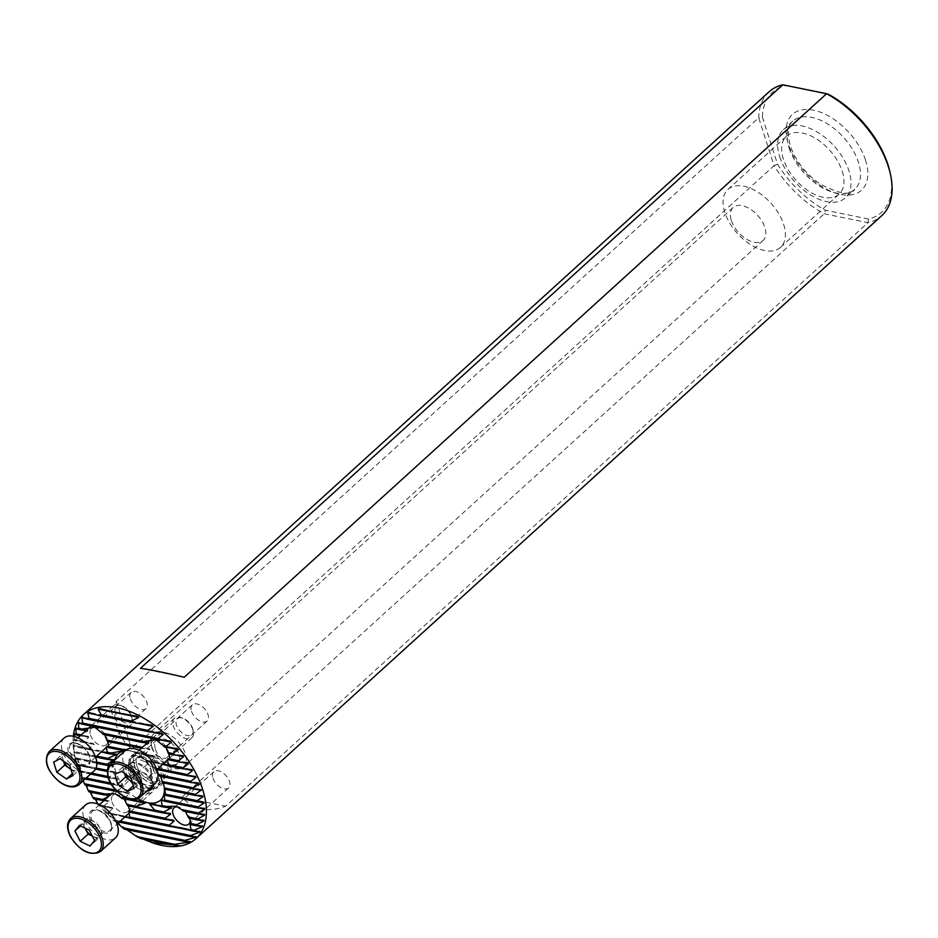 <?xml version="1.0" encoding="UTF-8"?>
<svg xmlns="http://www.w3.org/2000/svg" width="938" height="938" viewBox="0 0 938 938"><rect width="100%" height="100%" fill="white"/><g stroke="black" fill="none" stroke-linecap="round" stroke-linejoin="round"><path stroke-width="0.7" stroke-dasharray="4.69 3.52" d="M890.056 172.522A81.102 46.818 47.7 0 1 868.541 219.035L868.013 222.693A83.728 48.33 -132.3 0 0 881.697 215.717M842.207 171.173A39.115 22.582 47.7 0 1 839.111 194.131A39.115 22.582 47.7 0 1 809.26 191.481A39.115 22.582 47.7 0 1 783.406 159.19A39.115 22.582 47.7 0 1 786.501 136.233A39.115 22.582 47.7 0 1 816.365 138.883A39.115 22.582 47.7 0 1 842.207 171.173M783.64 224.381A39.115 22.582 47.7 0 1 780.545 247.339A39.115 22.582 47.7 0 1 750.681 244.689A39.115 22.582 47.7 0 1 724.84 212.398A39.115 22.582 47.7 0 1 727.935 189.441A39.115 22.582 47.7 0 1 757.798 192.091A39.115 22.582 47.7 0 1 783.64 224.381M731.394 220.547A22.242 12.839 -132.3 0 0 746.097 238.909A22.242 12.839 -132.3 0 0 763.063 240.421A22.242 12.839 -132.3 0 0 764.833 227.359A22.242 12.839 -132.3 0 0 750.13 208.998A22.242 12.839 -132.3 0 0 733.153 207.497A22.242 12.839 -132.3 0 0 731.394 220.547M146.762 791.121A17.001 9.814 47.7 0 1 126.618 774.319A17.001 9.814 47.7 0 1 131.918 762.735A17.001 9.814 47.7 0 1 152.179 779.525A17.001 9.814 47.7 0 1 152.824 785.61M152.331 786.044A15.7 9.063 -132.3 0 0 153.14 783.805A15.7 9.063 -132.3 0 0 152.566 778.083A15.7 9.063 -132.3 0 0 133.864 762.582A15.7 9.063 -132.3 0 0 130.206 764.06A15.7 9.063 -132.3 0 0 128.963 773.275A15.7 9.063 -132.3 0 0 149.986 788.19M147.524 742.708L149.001 742.755L148.814 743.553L142.494 747.34A17.271 9.966 -132.3 0 0 142.728 748.547L149.552 748.899L149.939 749.814L107.624 741.184L107.424 740.317L107.366 741.348M107.624 741.184L107.424 740.317L107.624 741.184M106.299 746.941L106.897 746.238L106.299 746.941M86.331 730.233L87.809 730.292L87.621 731.089L81.301 734.876A17.271 9.966 -132.3 0 0 81.536 736.084L88.36 736.424L88.747 737.338L83.623 741.372A17.271 9.966 -132.3 0 0 84.385 742.685L93.038 743.412L94.21 744.479L89.216 748.547A17.271 9.966 -132.3 0 0 90.974 750.06L101.55 751.76M74.301 736.471L74.759 739.566A77.971 45.001 -132.3 0 0 74.583 740.692L73.363 739.402L93.272 743.447L73.34 739.379L74.161 745.476A77.971 45.001 -132.3 0 0 74.125 746.625L73.305 745.417L74.29 751.526A77.971 45.001 -132.3 0 0 74.395 752.71L75.087 757.716A77.971 45.001 -132.3 0 0 75.31 758.924L76.494 764.036A77.971 45.001 -132.3 0 0 76.834 765.256L78.511 770.473A77.971 45.001 -132.3 0 0 78.968 771.716L81.125 777.027A77.971 45.001 -132.3 0 0 81.688 778.306L82.005 777.321L83.294 780.721M74.149 733.528L88.36 736.424L88.747 737.338L75.497 734.642M90.435 734.993A10.986 6.343 -132.3 0 0 97.704 744.069A10.986 6.343 -132.3 0 0 106.088 744.807A10.986 6.343 -132.3 0 0 107.249 739.414A10.986 6.343 -132.3 0 0 106.955 738.358A10.986 6.343 -132.3 0 0 96.79 727.911A10.986 6.343 -132.3 0 0 91.314 728.545A10.986 6.343 -132.3 0 0 90.435 734.993M130.288 698.787A10.986 6.343 -132.3 0 0 137.546 707.862A10.986 6.343 -132.3 0 0 145.941 708.612A10.986 6.343 -132.3 0 0 146.809 702.152A10.986 6.343 -132.3 0 0 139.551 693.088A10.986 6.343 -132.3 0 0 131.156 692.338A10.986 6.343 -132.3 0 0 130.288 698.787M175.957 755.113L168.817 753.66L168.617 752.78L168.559 753.812M168.817 753.66L168.617 752.78L168.817 753.66M167.492 759.417L168.09 758.701L167.492 759.417M149.705 748.923L107.424 740.305L149.552 748.899L149.939 749.814L144.804 753.847A17.271 9.966 -132.3 0 0 145.578 755.16L154.231 755.876L155.403 756.954L150.408 761.011A17.271 9.966 -132.3 0 0 152.167 762.524L162.743 764.224M126.372 749.697L131.496 751.127A36.629 21.14 47.7 0 1 136.221 753.249L132.786 751.502L154.465 755.911L133.946 751.877A31.4 18.127 -132.3 0 0 125 750.799M151.628 747.457A10.986 6.343 -132.3 0 0 158.885 756.532A10.986 6.343 -132.3 0 0 167.281 757.271A10.986 6.343 -132.3 0 0 168.43 751.877A10.986 6.343 -132.3 0 0 168.148 750.822A10.986 6.343 -132.3 0 0 157.983 740.375A10.986 6.343 -132.3 0 0 152.495 741.008A10.986 6.343 -132.3 0 0 151.628 747.457M191.481 711.262A10.986 6.343 -132.3 0 0 198.739 720.325A10.986 6.343 -132.3 0 0 207.134 721.076A10.986 6.343 -132.3 0 0 208.002 714.627A10.986 6.343 -132.3 0 0 200.744 705.552A10.986 6.343 -132.3 0 0 192.349 704.801A10.986 6.343 -132.3 0 0 191.481 711.262M128.963 811.839L129.163 811.042L128.963 811.839M103.86 800.7L109.16 800.935L109.347 801.814L103.907 805.777A17.271 9.966 -132.3 0 0 104.47 807.055L112.185 807.583L112.947 808.568L108.093 812.66A17.271 9.966 -132.3 0 0 109.336 814.067L125.329 816.541M97.915 804.054L98.244 804.628A77.971 45.001 -132.3 0 0 99.393 806.023L100.073 805.097L112.185 807.583L112.947 808.568L100.905 806.117L104.693 811.968A77.971 45.001 -132.3 0 0 106.064 813.398L106.721 812.484L112.49 819.589A77.971 45.001 -132.3 0 0 114.19 821.09L114.717 820.14L196.265 836.755M111.915 801.873A10.986 6.343 -132.3 0 0 119.173 810.948A10.986 6.343 -132.3 0 0 127.556 811.687A10.986 6.343 -132.3 0 0 128.717 806.293A10.986 6.343 -132.3 0 0 128.436 805.238A10.986 6.343 -132.3 0 0 118.258 794.791A10.986 6.343 -132.3 0 0 112.783 795.424A10.986 6.343 -132.3 0 0 111.915 801.873M151.757 765.666A10.986 6.343 -132.3 0 0 159.026 774.741A10.986 6.343 -132.3 0 0 167.41 775.492A10.986 6.343 -132.3 0 0 168.277 769.043A10.986 6.343 -132.3 0 0 161.019 759.968A10.986 6.343 -132.3 0 0 152.636 759.217A10.986 6.343 -132.3 0 0 151.757 765.666M190.086 819.941A10.986 6.343 -132.3 0 0 189.91 818.757A10.986 6.343 -132.3 0 0 189.628 817.702A10.986 6.343 -132.3 0 0 179.451 807.255A10.986 6.343 -132.3 0 0 177.868 806.891M212.949 778.141A10.986 6.343 -132.3 0 0 220.219 787.205A10.986 6.343 -132.3 0 0 228.602 787.955A10.986 6.343 -132.3 0 0 229.47 781.506A10.986 6.343 -132.3 0 0 222.212 772.431A10.986 6.343 -132.3 0 0 213.829 771.693A10.986 6.343 -132.3 0 0 212.949 778.141M779.713 156.74A46.044 26.581 -132.3 0 0 810.151 194.752A46.044 26.581 -132.3 0 0 845.29 197.883A46.044 26.581 -132.3 0 0 848.949 170.845A46.044 26.581 -132.3 0 0 818.511 132.844A46.044 26.581 -132.3 0 0 783.371 129.714A46.044 26.581 -132.3 0 0 779.713 156.74M151.956 746.929A22.242 12.839 -132.3 0 0 166.647 765.279A22.242 12.839 -132.3 0 0 183.625 766.792A22.242 12.839 -132.3 0 0 185.384 753.742A22.242 12.839 -132.3 0 0 170.693 735.38A22.242 12.839 -132.3 0 0 153.715 733.868A22.242 12.839 -132.3 0 0 151.956 746.929M155.427 749.239A15.7 9.063 -132.3 0 0 165.803 762.195A15.7 9.063 -132.3 0 0 177.786 763.262A15.7 9.063 -132.3 0 0 179.029 754.046A15.7 9.063 -132.3 0 0 168.652 741.09A15.7 9.063 -132.3 0 0 156.669 740.023A15.7 9.063 -132.3 0 0 155.427 749.239M136.925 766.041A15.7 9.063 -132.3 0 0 147.301 778.997A15.7 9.063 -132.3 0 0 159.284 780.064A15.7 9.063 -132.3 0 0 160.527 770.848A15.7 9.063 -132.3 0 0 150.15 757.892A15.7 9.063 -132.3 0 0 138.167 756.825A15.7 9.063 -132.3 0 0 136.925 766.041M129.432 769.793A19.358 11.174 -132.3 0 0 142.224 785.774A19.358 11.174 -132.3 0 0 156.998 787.088A19.358 11.174 -132.3 0 0 158.534 775.726A19.358 11.174 -132.3 0 0 145.742 759.745A19.358 11.174 -132.3 0 0 130.968 758.432A19.358 11.174 -132.3 0 0 129.432 769.793M134.169 765.478A19.358 11.174 -132.3 0 0 146.973 781.46A19.358 11.174 -132.3 0 0 161.746 782.784A19.358 11.174 -132.3 0 0 163.282 771.411A19.358 11.174 -132.3 0 0 150.49 755.43A19.358 11.174 -132.3 0 0 135.705 754.117A19.358 11.174 -132.3 0 0 134.169 765.478M132.188 770.356A15.7 9.063 -132.3 0 0 142.553 783.312A15.7 9.063 -132.3 0 0 154.536 784.379A15.7 9.063 -132.3 0 0 155.79 775.163A15.7 9.063 -132.3 0 0 145.413 762.207A15.7 9.063 -132.3 0 0 133.43 761.14A15.7 9.063 -132.3 0 0 132.188 770.356M162.825 782.784L162.954 781.764L163.294 782.878M124.449 797.91L129.421 793.853L128.248 792.774L118.727 791.871A36.629 21.14 47.7 0 1 117.613 790.488L122.479 786.407L121.729 785.423L113.662 784.813A36.629 21.14 47.7 0 1 112.888 783.5L117.93 779.455L117.438 778.517L110.156 778.071A36.629 21.14 47.7 0 1 109.64 776.816L115.304 772.255L107.964 771.599A36.629 21.14 47.7 0 1 107.694 770.391L113.58 766.51L113.498 765.654L109.125 765.478M85.041 785.012L85.487 784.062L128.494 792.809L85.487 784.062L86.097 785.223M122.479 786.407L121.729 785.423L82.005 777.321L82.45 778.247L122.479 786.407M117.93 779.455L117.438 778.517L79.12 770.708L79.496 771.622L117.93 779.455M114.764 760.085A31.4 18.127 -132.3 0 0 115.796 772.115A31.4 18.127 -132.3 0 0 137.605 798.684M164.08 786.161A31.4 18.127 -132.3 0 0 163.81 784.743A31.4 18.127 -132.3 0 0 163.001 781.729A31.4 18.127 -132.3 0 0 133.946 751.877M73.305 736.236A83.728 48.33 -132.3 0 0 74.606 755.77A83.728 48.33 -132.3 0 0 76.775 763.813A83.728 48.33 -132.3 0 0 154.242 843.438M115.304 772.255L76.904 764.435M96.802 763.298L75.31 758.924L75.063 757.834L75.275 758.701L108.339 765.443M113.908 759.721L73.879 751.561L74.008 752.417L108.902 759.534M116.711 754.258L73.305 745.417L73.34 746.261L101.327 751.959M73.363 739.402L73.316 740.223L94.21 744.479M116.945 727.325C114.319 719.083 114.131 710.418 116.359 701.319L758.713 117.778L774.085 165.663L131.73 749.192C124.543 742.837 119.607 735.556 116.945 727.325M769.101 91.772A83.728 48.33 -132.3 0 0 758.713 117.778L762.383 117.133A81.102 46.818 47.7 0 1 785.423 85.581L828.512 94.351M868.541 219.035L825.452 210.253A81.102 46.818 47.7 0 1 777.508 164.232L762.383 117.133M777.508 164.232L774.085 165.663A83.728 48.33 -132.3 0 0 824.209 213.77L868.013 222.693L225.648 806.223C208.682 812.765 194.084 809.799 181.843 797.3L824.209 213.77L825.452 210.253M140.958 838.595L139.187 837.177L142.682 838.947M124.66 829.251L124.777 828.219L126.724 829.661M196.124 836.743L114.682 820.14L117.883 823.318M112.372 807.606L100.073 805.097L100.905 806.117M93.788 798.848L94.41 797.933L95.254 799.153M95.137 798.918L109.347 801.814L109.16 800.935L94.433 797.921L109.312 800.958M89.051 791.86L89.591 790.922L90.318 792.118M109.957 795.154L89.591 790.922L90.212 791.883L105.373 794.978M85.487 784.062L86.015 785L129.421 793.853M109.043 765.584L113.58 766.51L113.498 765.654L75.063 757.834M124.25 750.599L128.342 750.599L125.622 750.248M106.838 746.202L128.658 750.658L106.897 746.238M130.03 750.623L132.621 751.467M132.786 751.502L137.44 753.296L146.34 760.179A36.629 21.14 47.7 0 1 148.016 761.679L148.579 760.741L192.138 769.617M191.962 769.594L148.556 760.753L153.738 767.718A36.629 21.14 47.7 0 1 154.852 769.101L155.52 768.187L195.69 776.371M195.526 776.347L155.497 768.187L157.279 771.306M159.589 776.089L160.046 775.14L160.621 776.301M198.481 782.972L160.046 775.14L160.539 776.078L192.771 782.644M200.873 789.491L163.048 781.987M184.235 677.248L140.442 668.325M181.843 797.3L225.648 806.223M116.359 701.319L131.73 749.192M109.64 776.816L107.893 776.453M91.631 773.147L78.511 770.473M107.964 771.599L107.284 771.458M95.535 769.066L76.834 765.256M110.156 778.071L108.245 777.684M90.587 774.085L78.968 771.716M112.888 783.5L110.59 783.031M86.202 778.071L81.125 777.027M117.613 790.488L115.831 790.124M128.412 799.668L123.746 798.719L122.573 797.64L122.057 798.578M109.887 795.893L110.485 795.178L109.289 795.776M199.571 814.172L184.938 811.182L183.766 810.115L183.25 811.053M204.801 814.383L183.789 810.104L204.66 814.372M128.483 805.918L128.037 804.781L127.662 805.754M165.123 813.176L128.424 805.695L128.037 804.781L170.353 813.41M189.675 818.382L189.23 817.256L188.855 818.217M198.95 820.07L189.617 818.171L189.23 817.256L203.98 820.258M104.47 807.055L99.393 806.023M103.907 805.777L98.244 804.628M109.336 814.067L106.064 813.398M108.093 812.66L104.693 811.968M113.662 784.813L111.364 784.344M85.17 779.009L81.688 778.306M118.727 791.871L117.273 791.578M119.208 822.11L114.19 821.09M120.24 821.16L112.49 819.589M96.051 768.023L76.494 764.036M156.916 769.523L154.852 769.101M96.72 762.125L75.087 757.716M95.723 757.048L74.395 752.71M96.755 756.11L74.29 751.526M152.167 762.524L148.016 761.679M90.974 750.06L74.125 746.625M145.578 755.16L136.221 753.249M84.385 742.685L74.583 740.692M89.216 748.547L74.161 745.476M150.408 761.011L146.34 760.179M81.536 736.084L80.199 735.802M142.728 748.547L141.392 748.278M83.623 741.372L74.759 739.566M144.804 753.847L131.496 751.127M87.949 730.303L75.732 727.818L87.809 730.292L87.621 731.089L85.804 730.714M144.006 742.579L104.599 734.548L103.837 733.551L103.192 734.466M149.142 742.779L103.837 733.551L149.001 742.755L148.814 743.553L146.996 743.189M169.672 747.809L165.792 747.011L165.029 746.027L164.373 746.929M157.947 768.574L153.738 767.718M782.796 84.795L785.423 85.581M92.334 836.121A10.681 6.167 -132.3 0 0 93.038 836.485A10.681 6.167 -132.3 0 0 100.214 836.075A10.681 6.167 -132.3 0 0 99.827 828.137L97.189 822.989L89.286 830.177M85.604 804.91A22.242 12.839 -132.3 0 0 85.628 822.227A22.242 12.839 -132.3 0 0 115.515 837.833M152.214 781.917A13.085 7.551 -132.3 0 0 141.157 771.986A13.085 7.551 -132.3 0 0 134.638 772.736A13.085 7.551 -132.3 0 0 134.65 782.925A13.085 7.551 -132.3 0 0 152.226 792.106A13.085 7.551 -132.3 0 0 153.609 785.681A13.085 7.551 -132.3 0 0 152.214 781.917M152.062 780.733A10.752 6.203 -132.3 0 0 142.975 772.56A10.752 6.203 -132.3 0 0 137.616 781.565A10.752 6.203 -132.3 0 0 148.122 790.054A10.752 6.203 -132.3 0 0 153.199 783.828A10.752 6.203 -132.3 0 0 152.062 780.733M94.562 840.471L102.477 833.296L99.827 828.137A10.681 6.167 -132.3 0 0 92.276 820.621L87.363 818.253L79.46 825.428M87.363 818.253L85.1 821.031A10.681 6.167 -132.3 0 1 92.276 820.621L97.189 822.989M102.477 833.296L97.939 838.853L90.036 846.041M97.939 838.853L92.346 836.157M82.837 823.81L85.053 828.137A10.681 6.167 -132.3 0 1 85.1 821.031L80.504 825.932M132.188 781.776A10.681 6.167 -132.3 0 0 138.519 782.714A10.681 6.167 -132.3 0 0 140.548 776.254L139.176 771.247L131.273 778.423M121.717 771.306L129.632 764.118L122.831 767.014L124.203 772.021A10.681 6.167 -132.3 0 0 124.731 773.545M125.329 750.494A22.242 12.839 -132.3 0 0 123.265 762.559A22.242 12.839 -132.3 0 0 137.78 781.6A22.242 12.839 -132.3 0 0 155.239 783.418M193.158 730.596A13.085 7.551 -132.3 0 0 180.882 717.57A13.085 7.551 -132.3 0 0 174.351 718.332A13.085 7.551 -132.3 0 0 173.143 725.426A13.085 7.551 -132.3 0 0 181.679 736.623A13.085 7.551 -132.3 0 0 191.95 737.69A13.085 7.551 -132.3 0 0 193.322 731.265A13.085 7.551 -132.3 0 0 193.158 730.596M192.782 728.861A10.752 6.203 -132.3 0 0 182.687 718.156A10.752 6.203 -132.3 0 0 176.332 724.605A10.752 6.203 -132.3 0 0 186.685 735.392A10.752 6.203 -132.3 0 0 192.923 729.412A10.752 6.203 -132.3 0 0 192.782 728.861M129.632 764.118L139.176 771.247M134.017 788.448L141.919 781.26L140.548 776.254A10.681 6.167 -132.3 0 0 134.404 767.683A10.681 6.167 -132.3 0 0 126.231 765.572A10.681 6.167 -132.3 0 0 124.203 772.021L124.59 773.44M141.919 781.26L135.119 784.156L133.29 785.81M135.119 784.156L132.258 782.022M122.831 767.014L114.917 774.202M72.93 775.585L80.832 768.41L77.62 758.279L72.789 754.914A10.681 6.167 -132.3 0 0 64.745 753.237A10.681 6.167 -132.3 0 0 63.139 760.003A10.681 6.167 -132.3 0 0 63.585 761.187M64.136 738.03A22.242 12.839 -132.3 0 0 75.743 768.562A22.242 12.839 -132.3 0 0 94.046 770.954M119.994 723.819A13.085 7.551 -132.3 0 0 130.757 725.226A13.085 7.551 -132.3 0 0 132.129 718.801A13.085 7.551 -132.3 0 0 123.933 707.264A13.085 7.551 -132.3 0 0 119.689 705.106A13.085 7.551 -132.3 0 0 113.17 705.857A13.085 7.551 -132.3 0 0 119.994 723.819M121.752 721.064A10.752 6.203 -132.3 0 0 131.73 716.949A10.752 6.203 -132.3 0 0 124.989 707.463A10.752 6.203 -132.3 0 0 121.506 705.681A10.752 6.203 -132.3 0 0 114.799 709.902A10.752 6.203 -132.3 0 0 121.752 721.064M80.832 768.41L72.32 773.686M70.96 769.406L74.407 771.798M63.491 761.128L61.533 754.938L53.618 762.113M61.533 754.938L67.958 751.537L60.055 758.725M70.925 769.277A10.681 6.167 -132.3 0 0 77.62 770.098A10.681 6.167 -132.3 0 0 79.226 763.344A10.681 6.167 -132.3 0 0 72.789 754.914L67.958 751.537M77.62 758.279L69.705 765.455M789.21 148.122A46.044 26.581 -132.3 0 0 819.636 186.134A46.044 26.581 -132.3 0 0 854.788 189.265A46.044 26.581 -132.3 0 0 858.434 162.227A46.044 26.581 -132.3 0 0 828.008 124.215A46.044 26.581 -132.3 0 0 792.856 121.096A46.044 26.581 -132.3 0 0 789.21 148.122M865.528 160.163A51.285 29.606 -132.3 0 0 813.457 110.168A51.285 29.606 -132.3 0 0 788.436 144.452A51.285 29.606 -132.3 0 0 840.507 194.436A51.285 29.606 -132.3 0 0 865.528 160.163M195.339 789.198L163.235 782.655M115.022 772.83L77.104 765.103M203.956 802.178L164.232 794.076L204.109 802.189M204.625 808.333L161.864 799.622M199.466 808.122L164.08 800.911M140.524 801.298L122.573 797.64L140.946 801.369M171.677 807.653L153.726 803.995M166.565 807.442L160.316 806.164M173.378 820.047L129.163 811.042L173.53 820.07M167.128 819.613L129.89 812.027M197.484 825.792L191.082 824.49M202.491 825.979L190.344 823.505M199.982 831.502L106.698 812.484L200.111 831.514M202.702 795.893L164.396 788.084L202.854 795.905M197.308 795.623L164.725 788.987M198.692 801.931L165.229 795.119M194.963 831.314L189.851 830.271M172.486 826.73L128.658 817.795M124.813 817.021L107.706 813.527M191 836.532L115.937 821.231M190.203 841.562L124.742 828.219L190.344 841.574M184.763 841.28L126.384 829.391M179.908 845.49L139.187 837.188L180.061 845.513M173.061 844.927L142.001 838.595M111.61 754.058L104.974 752.698M155.403 756.954L137.44 753.296M119.665 749.673L108.445 747.387M181.28 762.219L169.637 759.85M187.752 762.711L168.09 758.701M182.84 755.676L168.617 752.78M82.814 730.104L77.655 729.061M177.071 748.477L165.029 746.027L177.235 748.501M162.098 740.234L81.078 723.726M189.605 775.972L156.236 769.172M185.794 769.172L166.167 765.174M162.52 764.423L149.728 761.82M170.259 741.067L78.44 722.354M162.04 733.364L82.521 717.16M152.613 732.273L86.425 718.789M151.581 725.203L88.829 712.423M139.352 723.55L95.547 714.615M135.975 715.999L100.296 708.729M100.495 851.481A22.242 12.839 47.7 0 1 70.608 835.875A22.242 12.839 47.7 0 1 70.585 818.557M91.068 821.911A14.129 8.161 -132.3 0 0 106.615 833.167A14.129 8.161 -132.3 0 0 110.051 820.82A14.129 8.161 -132.3 0 0 94.504 809.576A14.129 8.161 -132.3 0 0 91.068 821.911M109.981 820.293A13.085 7.551 47.7 0 1 109.992 830.482A13.085 7.551 47.7 0 1 92.405 821.301A13.085 7.551 47.7 0 1 92.393 811.112A13.085 7.551 47.7 0 1 109.981 820.293M140.208 797.066A22.242 12.839 47.7 0 1 122.761 795.248A22.242 12.839 47.7 0 1 108.245 776.207A22.242 12.839 47.7 0 1 110.309 764.142M129.467 764.165A14.129 8.161 -132.3 0 0 143.42 778.423A14.129 8.161 -132.3 0 0 151.088 769.746A14.129 8.161 -132.3 0 0 137.136 755.489A14.129 8.161 -132.3 0 0 129.467 764.165M150.924 768.972A13.085 7.551 47.7 0 1 149.705 776.066A13.085 7.551 47.7 0 1 139.445 774.999A13.085 7.551 47.7 0 1 130.91 763.79A13.085 7.551 47.7 0 1 132.117 756.696A13.085 7.551 47.7 0 1 142.388 757.763A13.085 7.551 47.7 0 1 150.924 768.972M79.015 784.602A22.242 12.839 47.7 0 1 60.724 782.21A22.242 12.839 47.7 0 1 49.116 751.678M81.219 745.546A14.129 8.161 -132.3 0 0 68.04 746.777A14.129 8.161 -132.3 0 0 76.963 763.426A14.129 8.161 -132.3 0 0 90.142 762.195A14.129 8.161 -132.3 0 0 81.219 745.546M77.748 762.195A13.085 7.551 47.7 0 1 70.925 744.233A13.085 7.551 47.7 0 1 81.688 745.64A13.085 7.551 47.7 0 1 88.512 763.591A13.085 7.551 47.7 0 1 77.748 762.195M780.545 247.339L839.111 194.131M153.14 783.805L152.8 785.727M107.249 739.414L107.483 740.539M145.941 708.612L106.088 744.807M168.43 751.877L168.676 753.003M207.134 721.076L167.281 757.271M128.717 806.293L129.807 811.311M167.41 775.492L127.556 811.687M189.91 818.757L191 823.775M228.602 787.955L188.749 824.162M783.371 129.714L792.856 121.096C791.039 123.781 785.54 125.176 790.253 145.73C795.471 160.633 805.191 173.249 819.425 183.567C838.9 194.06 850.684 195.96 854.788 189.265L845.29 197.883M763.063 240.421L183.625 766.792M177.786 763.262L159.284 780.064M161.746 782.784L156.998 787.088M154.536 784.379L151.323 787.299M163.81 784.743L164.725 788.928M75.157 758.291L74.606 755.77M133.43 761.14L130.206 764.06M135.705 754.117L130.968 758.432M156.669 740.023L138.167 756.825M733.153 207.497L153.715 733.868M201.025 789.503L162.954 781.753M114.882 771.962L76.822 764.2M117.602 778.54L79.132 770.696M121.928 785.446L82.016 777.321M110.614 795.19L89.614 790.922M171.806 807.665L153.422 803.913M170.493 813.422L128.049 804.781M204.121 820.269L189.242 817.244M202.62 825.991L190.32 823.494M204.765 808.357L161.793 799.598M213.829 771.693L173.976 807.888M179.451 807.255L176.133 806.199M152.636 759.217L112.783 795.424M118.258 794.791L114.952 793.724M113.639 765.678L75.063 757.81M114.037 759.733L73.879 751.549M116.84 754.269L73.281 745.405M187.893 762.723L168.019 758.678M88.524 736.447L74.114 733.516M182.98 755.7L168.617 752.768M198.645 782.995L160.058 775.14M170.435 741.09L78.382 722.33M162.239 733.387L82.438 717.124M151.827 725.238L88.711 712.376M136.373 716.069L100.026 708.659M192.349 704.801L152.495 741.008M157.983 740.375L156.107 739.777M131.156 692.338L91.314 728.545M96.79 727.911L94.914 727.302M133.864 762.582L131.918 762.735M727.935 189.441L786.501 136.233M99.451 804.71L92.393 811.112C97.411 808.392 103.192 811.605 109.746 820.727C111.857 825.569 111.939 828.817 109.992 830.482L117.039 824.068M134.638 772.736L112.15 793.173M142.975 772.56L141.157 771.986M153.199 783.828L153.609 785.681M152.226 792.106L129.139 813.082M139.164 750.294L132.117 756.696C138.695 754.14 144.898 758.396 150.713 769.453C151.417 778.094 150.08 774.026 149.705 776.066L156.763 769.664M174.351 718.332L151.299 739.273M182.687 718.156L180.882 717.57M192.923 729.412L193.322 731.265M191.95 737.69L167.562 759.839M95.57 757.189L88.512 763.591C91.045 763.614 91.127 753.108 81.243 745.827C76.353 742.884 72.906 742.345 70.925 744.233L77.971 737.819M130.757 725.226L106.369 747.375M131.73 716.949L132.129 718.801M121.506 705.681L119.689 705.106M113.17 705.857L90.107 726.809M135.084 767.003C133.946 764.869 134.193 762.195 135.799 758.983C137.863 754.34 154.7 762.793 157.631 774.213C158.757 776.336 158.522 779.009 156.916 782.222C148.251 786.138 136.514 773.873 135.084 767.003M132.281 755.113C140.981 747.246 158.968 759.768 162.614 772.607C164.349 778.622 163.622 783.124 160.433 786.091C151.722 793.958 133.747 781.436 130.101 768.597C128.377 762.5 129.104 758.01 132.281 755.113"/><path stroke-width="1.41" d="M887.958 164.725A81.102 46.818 47.7 0 1 890.056 172.522L890.514 174.609A83.728 48.33 -132.3 0 0 888.345 166.565A83.728 48.33 -132.3 0 0 826.601 93.718L782.796 84.795L140.442 668.325C149.013 669.404 163.611 672.382 184.235 677.248L826.601 93.718L828.512 94.351A81.102 46.818 47.7 0 1 887.958 164.725M142.682 838.947L154.242 843.438A83.728 48.33 -132.3 0 0 196.007 838.607L881.697 215.717A83.728 48.33 -132.3 0 0 890.514 174.609M152.824 785.61A17.001 9.814 47.7 0 1 152.8 785.727A17.001 9.814 47.7 0 1 146.762 791.121M149.986 788.19A15.7 9.063 -132.3 0 0 151.323 787.299A15.7 9.063 -132.3 0 0 152.331 786.044M106.897 746.238L108.656 747.633A17.271 9.966 -132.3 0 0 108.632 746.472L107.624 741.184M101.55 751.76L106.205 753.167A17.271 9.966 -132.3 0 0 107.167 752.206L106.299 746.941L108.445 747.387M168.09 758.701L169.848 760.097A17.271 9.966 -132.3 0 0 169.825 758.936L168.817 753.66M162.743 764.224L167.398 765.631A17.271 9.966 -132.3 0 0 168.359 764.669L167.492 759.417L169.637 759.85M129.127 811.018L129.983 812.249A17.271 9.966 -132.3 0 0 129.807 811.311A17.271 9.966 -132.3 0 0 129.749 811.042L128.424 805.695M125.329 816.541L129.256 818.124A17.271 9.966 -132.3 0 0 129.702 817.068L128.963 811.839L129.89 812.027M151.874 842.676L171.255 844.763A77.971 45.001 -132.3 0 0 174.585 844.294L189.136 842.172L190.203 841.562L183.402 841.21A77.971 45.001 -132.3 0 0 184.88 840.366L195.456 837.435L196.124 836.743L189.734 836.473A77.971 45.001 -132.3 0 0 190.637 835.512L199.536 832.24L199.982 831.502L193.72 831.267A77.971 45.001 -132.3 0 0 194.295 830.224L202.209 826.753L202.491 825.979L196.241 825.745A77.971 45.001 -132.3 0 0 196.605 824.666L203.827 821.067L203.98 820.258L197.707 820.023A77.971 45.001 -132.3 0 0 197.883 818.897L204.613 815.192L204.66 814.372L198.317 814.114A77.971 45.001 -132.3 0 0 198.34 812.965L181.491 809.541L176.133 806.199L166.261 806.434A17.271 9.966 -132.3 0 0 165.299 807.395L171.677 807.653L163.81 811.956A17.271 9.966 -132.3 0 0 163.845 813.117L170.353 813.41L170.54 814.278L165.1 818.253A17.271 9.966 -132.3 0 0 165.663 819.519L173.378 820.047L174.14 821.043L169.286 825.123A17.271 9.966 -132.3 0 0 170.528 826.542C180.975 827.504 187.612 828.852 190.449 830.599A17.271 9.966 -132.3 0 0 190.895 829.532L190.156 824.303L190.344 823.505L191.164 824.713A17.271 9.966 -132.3 0 0 191 823.775A17.271 9.966 -132.3 0 0 190.942 823.517L189.617 818.171M191.082 824.49L190.156 824.303L190.344 823.505M173.378 820.047L174.14 821.043L167.128 819.613M177.868 806.891A10.986 6.343 -132.3 0 0 173.976 807.888A10.986 6.343 -132.3 0 0 173.108 814.336A10.986 6.343 -132.3 0 0 180.366 823.412A10.986 6.343 -132.3 0 0 188.749 824.162A10.986 6.343 -132.3 0 0 190.086 819.941M163.235 782.655L164.502 787.99A36.629 21.14 47.7 0 1 164.725 788.928A36.629 21.14 47.7 0 1 164.783 789.198L165.405 794.205A36.629 21.14 47.7 0 1 165.416 795.365L164.232 794.076L164.068 794.873L164.807 800.114A36.629 21.14 47.7 0 1 164.49 801.204L161.864 799.622L161.266 800.337L162.122 805.59A36.629 21.14 47.7 0 1 161.23 806.563L153.422 803.913M164.396 788.084L164.725 788.987M164.209 794.064L164.068 794.873L165.229 795.119M161.864 799.622L161.266 800.337L164.08 800.911M153.726 803.995L149.634 803.995L154.453 810.057A36.629 21.14 47.7 0 1 150.526 810.409L140.97 808.462A36.629 21.14 47.7 0 1 136.245 806.34L145.191 803.092L140.524 801.298L126.126 799.411A36.629 21.14 47.7 0 1 124.449 797.91L125.27 797.241M137.605 798.684A31.4 18.127 -132.3 0 0 164.08 786.161M198.34 812.965L204.672 809.177L204.625 808.333L198.188 808.064A77.971 45.001 -132.3 0 0 198.082 806.891L204.085 803.034L203.956 802.178L197.39 801.873A77.971 45.001 -132.3 0 0 197.168 800.677L202.913 796.761L202.702 795.893L195.972 795.565A77.971 45.001 -132.3 0 0 195.632 794.334L201.447 789.808L193.955 789.128A77.971 45.001 -132.3 0 0 193.509 787.873L198.844 783.887L198.481 782.972L191.352 782.562A77.971 45.001 -132.3 0 0 190.777 781.295L195.96 777.274L195.526 776.347L188.128 775.878A77.971 45.001 -132.3 0 0 187.436 774.589L192.489 770.532L191.962 769.594L184.247 769.066A77.971 45.001 -132.3 0 0 183.426 767.741L188.386 763.673L187.752 762.711L179.65 762.102A77.971 45.001 -132.3 0 0 178.677 760.741L183.567 756.661L182.84 755.676L174.222 754.961A77.971 45.001 -132.3 0 0 173.073 753.577L177.927 749.485L177.071 748.477L167.773 747.621A77.971 45.001 -132.3 0 0 166.401 746.191L171.279 742.11L170.259 741.067L159.976 740.012A77.971 45.001 -132.3 0 0 158.276 738.511L163.282 734.454L162.04 733.364L150.08 731.968A77.971 45.001 -132.3 0 0 147.805 730.35L153.222 726.375L151.581 725.203L135.635 722.999A77.971 45.001 -132.3 0 0 131.519 721.005L138.789 717.406L135.975 715.999C121.917 713.806 110.027 711.379 100.296 708.729L100.026 708.659M196.007 838.607A83.728 48.33 -132.3 0 0 202.655 789.456A83.728 48.33 -132.3 0 0 147.325 720.349A83.728 48.33 -132.3 0 0 83.423 714.662A83.728 48.33 -132.3 0 0 73.305 736.236M100.296 708.729L98.056 709.105L101.222 714.826A77.971 45.001 -132.3 0 0 97.892 715.307L88.829 712.423L87.762 713.032L89.063 718.379A77.971 45.001 -132.3 0 0 87.586 719.235L82.521 717.16L81.841 717.851L82.743 723.116A77.971 45.001 -132.3 0 0 81.829 724.089L78.44 722.354L78.757 728.334A77.971 45.001 -132.3 0 0 78.171 729.365L75.767 727.841L76.224 733.844A77.971 45.001 -132.3 0 0 75.872 734.923L74.149 733.528L74.301 736.471M74.149 733.528L73.996 734.337L75.497 734.642M75.732 727.818L75.486 728.615L77.655 729.061M78.44 722.354L77.995 723.092L81.078 723.726M82.521 717.16L81.841 717.851L86.425 718.789M88.829 712.423L87.762 713.032L95.547 714.615M175.957 755.113L183.567 756.661L182.84 755.676M181.28 762.219L188.386 763.673L187.752 762.711M185.794 769.172L192.489 770.532L191.962 769.594M189.605 775.972L195.96 777.274L195.526 776.347M192.771 782.644L198.844 783.887L198.481 782.972M782.796 84.795A83.728 48.33 -132.3 0 0 769.101 91.772L83.423 714.662M197.308 795.623L202.913 796.761L202.702 795.893M198.692 801.931L204.085 803.034L203.956 802.178M199.466 808.122L204.672 809.177L204.625 808.333M199.571 814.172L204.613 815.192L204.66 814.372M198.95 820.07L203.827 821.067L203.98 820.258M197.484 825.792L202.209 826.753L202.491 825.979M194.963 831.314L199.536 832.24L199.982 831.502M191 836.532L195.456 837.435L196.124 836.743M126.384 829.391L136.831 836.602A77.971 45.001 -132.3 0 0 140.958 838.595L171.255 844.763M117.883 823.318L122.397 827.633A77.971 45.001 -132.3 0 0 124.66 829.251L183.402 841.21M95.137 798.918L98.244 804.628M90.212 791.883L92.815 797.499A77.971 45.001 -132.3 0 0 93.788 798.848L103.86 800.7M86.015 785L88.219 790.535A77.971 45.001 -132.3 0 0 89.051 791.86L104.106 794.92L110.485 795.178M83.294 780.721L84.35 783.711A77.971 45.001 -132.3 0 0 85.041 785.012L117.273 791.578M109.125 765.478L107.073 765.396A36.629 21.14 47.7 0 1 107.061 764.236L113.908 759.721L107.659 759.487A36.629 21.14 47.7 0 1 107.976 758.396L116.711 754.258L110.356 754.011A36.629 21.14 47.7 0 1 111.235 753.026L124.25 750.599L119.665 749.673M108.902 759.534L113.733 760.519L113.908 759.721M111.61 754.058L116.113 754.973L116.711 754.258M125.622 750.248L118.012 749.544A36.629 21.14 47.7 0 1 121.94 749.181L126.372 749.697M157.291 771.353A22.242 12.839 -132.3 0 0 142.775 752.311A22.242 12.839 -132.3 0 0 125.329 750.494L110.309 764.142A22.242 12.839 47.7 0 1 127.756 765.959A22.242 12.839 47.7 0 1 142.271 785A22.242 12.839 47.7 0 1 140.208 797.066L155.239 783.418A22.242 12.839 -132.3 0 0 157.291 771.353L158.803 774.776A36.629 21.14 47.7 0 1 159.589 776.089L191.352 782.562M160.539 776.078L162.309 781.518A36.629 21.14 47.7 0 1 162.825 782.784L193.955 789.128M125 750.799A31.4 18.127 -132.3 0 0 114.764 760.085M195.632 794.334L164.502 787.99M195.972 795.565L164.783 789.198M107.893 776.453L91.631 773.147M107.284 771.458L95.535 769.066M108.245 777.684L90.587 774.085M197.168 800.677L165.405 794.205M197.39 801.873L165.416 795.365M110.59 783.031L86.202 778.071M198.082 806.891L164.807 800.114M198.188 808.064L164.49 801.204M115.831 790.124L84.35 783.711M165.299 807.395L161.23 806.563M166.261 806.434L162.122 805.59M124.449 797.91L120.31 797.066L114.952 793.724L105.068 793.958A17.271 9.966 -132.3 0 0 104.106 794.92M126.126 799.411L122.057 798.578A17.271 9.966 -132.3 0 0 120.31 797.066M105.068 793.958L88.219 790.535M198.317 814.114L183.25 811.053A17.271 9.966 -132.3 0 0 181.491 809.541M171.677 807.653L171.079 808.357L166.565 807.442M163.845 813.117L150.526 810.409M163.81 811.956L154.453 810.057M136.245 806.34L126.888 804.441L124.813 800.29M140.97 808.462L127.662 805.754A17.271 9.966 -132.3 0 0 126.888 804.441M108.55 796.444L102.629 799.493A17.271 9.966 -132.3 0 0 102.652 800.653M102.629 799.493L92.815 797.499M197.883 818.897L188.081 816.904L186.005 812.754M197.707 820.023L188.855 818.217A17.271 9.966 -132.3 0 0 188.081 816.904M170.353 813.41L170.54 814.278L165.123 813.176M165.663 819.519L129.983 812.249M165.1 818.253L129.749 811.042M196.605 824.666L190.942 823.517M196.241 825.745L191.164 824.713M170.528 826.542L129.256 818.124M169.286 825.123L129.702 817.068M194.295 830.224L190.895 829.532M193.72 831.267L190.449 830.599M111.364 784.344L85.17 779.009M189.734 836.473L119.208 822.11M190.637 835.512L120.24 821.16M184.88 840.366L122.397 827.633M174.585 844.294L136.831 836.602M107.354 770.321L96.051 768.023M188.128 775.878L156.916 769.523M107.073 765.396L96.802 763.298M107.061 764.236L96.72 762.125M107.659 759.487L95.723 757.048M107.976 758.396L96.755 756.11M184.247 769.066L167.398 765.631M110.356 754.011L106.205 753.167M118.012 749.544L108.656 747.633M179.65 762.102L169.848 760.097M111.235 753.026L107.167 752.206M183.426 767.741L168.359 764.669M80.199 735.802L75.872 734.923M141.392 748.278L107.366 741.348A17.271 9.966 -132.3 0 0 106.803 740.07L104.599 734.548M174.222 754.961L168.559 753.812A17.271 9.966 -132.3 0 0 167.996 752.546L165.792 747.011M121.94 749.181L108.632 746.472M178.677 760.741L169.825 758.936M166.401 746.191L163.142 745.522L156.107 739.777L143.209 741.466L101.949 733.059L94.914 727.302L82.016 729.002A17.271 9.966 -132.3 0 0 81.571 730.057L86.331 730.233M81.571 730.057L78.171 729.365M143.209 741.466A17.271 9.966 -132.3 0 0 142.764 742.533L147.524 742.708M142.764 742.533L103.192 734.466A17.271 9.966 -132.3 0 0 101.949 733.059M167.773 747.621L164.373 746.929A17.271 9.966 -132.3 0 0 163.142 745.522M142.424 747.328L106.803 740.07M81.231 734.864L76.224 733.844M173.073 753.577L167.996 752.546M82.016 729.002L78.757 728.334M193.509 787.873L162.309 781.518M190.777 781.295L158.803 774.776M187.436 774.589L157.947 768.574M159.976 740.012L81.829 724.089M150.08 731.968L87.586 719.235M158.276 738.511L82.743 723.116M135.635 722.999L97.892 715.307M147.805 730.35L89.063 718.379M131.519 721.005L101.222 714.826M92.346 836.157L88.125 834.117L85.475 828.969A10.681 6.167 -132.3 0 1 85.088 828.148L85.475 828.969A10.681 6.167 -132.3 0 0 92.334 836.121M115.503 820.515A22.242 12.839 -132.3 0 0 85.604 804.91L70.585 818.557A22.242 12.839 47.7 0 1 100.472 834.163A22.242 12.839 47.7 0 1 100.495 851.481L115.515 837.833A22.242 12.839 -132.3 0 0 115.503 820.515M79.46 825.428L89.286 830.177L94.562 840.471L90.036 846.041L80.211 841.292L74.923 830.998L79.46 825.428M88.125 834.117L80.211 841.292M80.504 825.932L74.923 830.998M124.731 773.545A10.681 6.167 -132.3 0 0 130.347 780.592A10.681 6.167 -132.3 0 0 132.188 781.776M121.717 771.306L131.273 778.423L134.017 788.448L127.205 791.344L117.66 784.215L114.917 774.202L121.717 771.306M133.29 785.81L127.205 791.344M132.258 782.022L125.575 777.039L117.66 784.215M124.59 773.44L125.575 777.039M63.585 761.187A10.681 6.167 -132.3 0 0 69.576 768.433L70.96 769.406M79.015 784.602L94.046 770.954A22.242 12.839 -132.3 0 0 82.438 740.41A22.242 12.839 -132.3 0 0 64.136 738.03L49.116 751.678A22.242 12.839 47.7 0 1 67.407 754.058A22.242 12.839 47.7 0 1 79.015 784.602C74.231 788.283 67.946 787.568 60.173 782.456C46.947 771.142 43.254 760.882 49.116 751.678M72.93 775.585L66.492 778.986L56.843 772.244L53.618 762.113L60.055 758.725L69.705 765.455L72.93 775.585M72.32 773.686L66.492 778.986M56.843 772.244L64.745 765.068L69.576 768.433A10.681 6.167 -132.3 0 0 70.925 769.277M64.745 765.068L63.491 761.128M201.166 790.382L195.339 789.198M145.191 803.092L128.412 799.668M109.289 795.776L105.373 794.978M160.316 806.164L149.634 803.995M189.851 830.271L172.486 826.73M128.658 817.795L124.813 817.021M189.136 842.172L184.763 841.28M177.669 845.865L173.061 844.927M109.043 765.584L108.339 765.443M104.974 752.698L101.327 751.959M85.804 730.714L82.814 730.104M146.996 743.189L144.006 742.579M177.927 749.485L169.672 747.809M171.279 742.11L162.098 740.234M166.167 765.174L162.52 764.423M163.282 734.454L152.613 732.273M153.222 726.375L139.352 723.55M138.789 717.406L98.056 709.105M98.807 834.926A20.929 12.077 -132.3 0 0 75.779 818.264A20.929 12.077 -132.3 0 0 70.69 836.544A20.929 12.077 -132.3 0 0 93.718 853.205A20.929 12.077 -132.3 0 0 98.807 834.926M140.477 785.458A20.929 12.077 -132.3 0 0 119.818 764.329A20.929 12.077 -132.3 0 0 108.456 777.18A20.929 12.077 -132.3 0 0 129.116 798.32A20.929 12.077 -132.3 0 0 140.477 785.458M60.126 782.104A20.929 12.077 -132.3 0 0 79.648 780.275A20.929 12.077 -132.3 0 0 66.422 755.606A20.929 12.077 -132.3 0 0 46.9 757.423A20.929 12.077 -132.3 0 0 60.126 782.104M70.585 818.557C66.657 822.673 66.563 828.629 70.315 836.426C80.199 851.411 90.259 856.429 100.495 851.481M112.15 793.173L99.451 804.71M129.139 813.082L117.039 824.068M110.309 764.142C107.671 765.514 106.897 769.735 107.987 776.805C111.423 791.59 132.575 805.25 140.208 797.066M151.299 739.273L139.164 750.294M167.562 759.839L156.763 769.664M106.369 747.375L95.57 757.189M90.107 726.809L77.971 737.819"/></g></svg>
